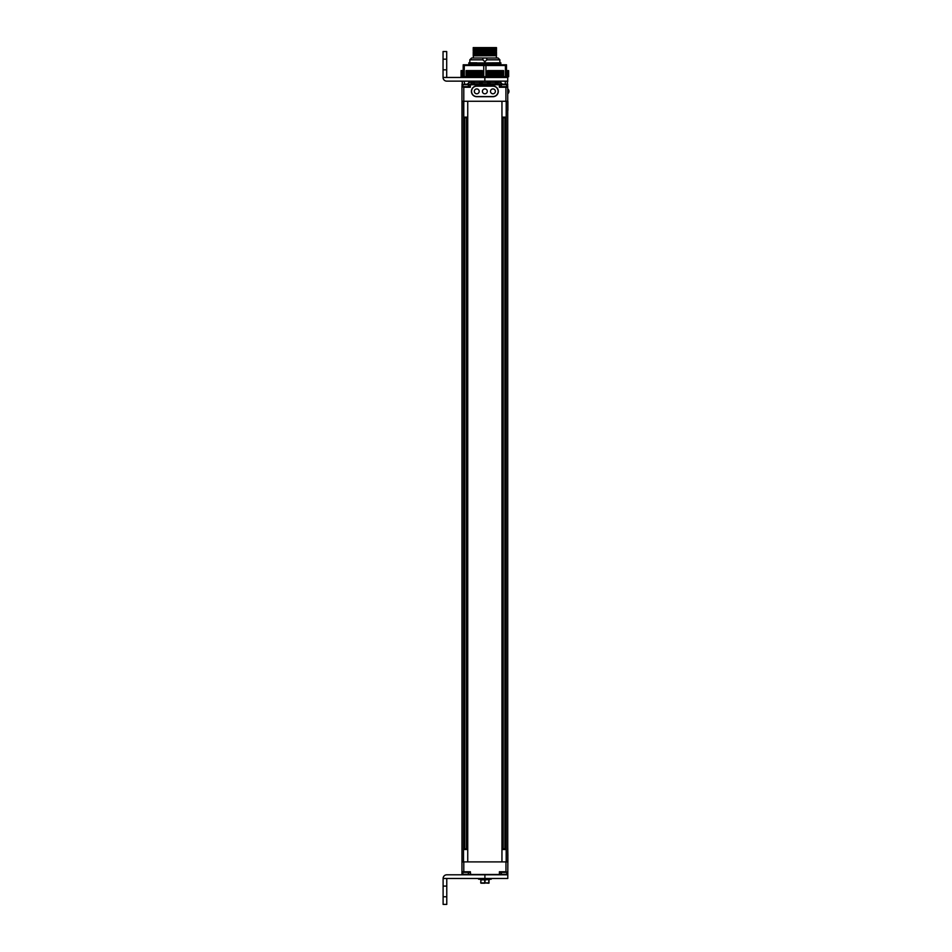 <?xml version="1.0" encoding="UTF-8"?>
<svg xmlns="http://www.w3.org/2000/svg" width="952" height="952" viewBox="0 0 952 952"><rect width="100%" height="100%" fill="white"/><g stroke="black" fill="none" stroke-linecap="round" stroke-linejoin="round"><path stroke-width="1.43" d="M461.97 81.741L462.577 81.134L461.934 86.62L463.457 84.669L467.789 84.669L469.312 86.62L461.934 86.62L463.791 87.239L463.493 861.893L461.97 861.893L461.97 101.269L463.517 101.269L463.517 861.893L506.202 861.893L506.202 101.269L507.88 101.269L507.88 110.42M467.741 861.893L501.954 861.893L501.954 101.269L467.741 101.269L467.741 861.893M500.847 81.134L500.847 82.657L502.382 84.181L497.967 84.181L499.348 84.799A0.607 0.607 0 0 0 499.324 84.621A0.607 0.607 0 0 1 499.348 84.799L499.348 87.239L507.737 87.239L507.737 861.893L506.202 861.893M506.19 861.893L506.202 101.269M464.766 117.144L464.766 849.481M466.48 117.144L466.48 849.481M504.929 117.144L504.929 849.481M503.215 117.144L503.215 849.481M507.88 861.893L507.856 855.788L507.88 861.893M507.737 846.637L507.88 855.788M507.797 874.495L503.215 874.495L507.797 874.495L507.856 861.893M499.383 874.591L484.913 874.805L507.797 874.805L507.797 878.47L447.38 878.47A0.607 0.607 0 0 0 446.774 879.077M503.215 874.317L499.407 874.495L499.407 871.746L505.964 871.746L505.964 861.893M470.657 874.805L470.359 871.746L461.97 871.746L461.97 861.893M499.407 874.495L461.97 874.495L461.934 871.746M504.072 871.746L500.383 871.746L500.383 872.365L507.761 872.365L505.964 871.746M504.929 848.863L503.215 848.863M505.976 849.481L502.168 849.481M507.761 872.365L506.238 874.317L501.906 874.317L500.383 872.365M466.48 848.863L464.766 848.863M467.527 849.481L463.719 849.481M465.623 871.746L469.312 871.746L469.312 872.365L461.934 872.365L463.457 874.317L467.789 874.317L469.312 872.365M463.791 101.269L506.19 101.269M461.97 87.239L461.97 101.269M462.577 81.134L461.97 84.799L463.112 84.799M464.409 84.181L461.97 84.799L466.539 84.181L464.409 84.181L464.409 81.134M463.791 87.239L470.359 87.239L470.359 84.799L472.335 84.799L467.325 84.181L468.848 82.657L468.848 81.134M466.539 84.669L471.728 84.181L471.728 81.741L474.167 81.741L471.728 81.741L472.335 84.799M472.335 82.36L474.167 81.741L474.167 84.181L479.665 84.181L479.665 81.741L480.272 82.36L482.105 81.741L479.665 81.741L482.105 81.741L482.105 84.181L487.591 84.181L487.591 81.741L488.209 82.36L490.03 81.741L487.591 81.741L490.03 81.741L490.03 84.181L495.528 84.181L495.528 81.741L496.135 82.36L497.967 81.741L495.528 81.741L497.967 81.741L497.36 84.799L507.118 84.181L499.288 84.181M470.966 84.181L470.359 84.799A0.607 0.607 0 0 1 470.383 84.621A0.607 0.607 0 0 0 470.359 84.799A0.607 0.607 0 0 1 470.383 84.621A0.607 0.607 0 0 0 470.359 84.799L468.146 84.799M507.737 81.741L507.118 81.134L507.761 86.62L500.383 86.62L500.383 87.239L504.072 87.239M505.298 84.181L505.298 81.134L507.118 81.134L507.737 84.799L507.118 84.181L507.737 84.799L507.118 84.181L507.737 84.799L507.118 84.181L507.737 84.799L507.118 84.181L507.737 84.799L507.118 84.181L507.737 84.799L506.583 84.799M476.762 86.013A5.343 5.343 0 0 0 471.418 91.356A5.343 5.343 0 0 0 476.762 96.699L492.934 96.699A5.343 5.343 0 0 0 498.277 91.356A5.343 5.343 0 0 0 492.934 86.013L476.762 86.013M495.528 84.181L496.135 84.799L489.423 84.799L490.03 84.181M487.591 84.181L488.209 84.799L481.498 84.799L482.105 84.181M479.665 84.181L480.272 84.799L473.56 84.799L474.167 84.181M462.577 84.181L461.97 84.799L462.577 84.181M468.824 64.76L468.824 62.82L474.048 62.82L468.824 62.951M468.824 63.011L500.871 62.82L468.824 64.082M500.871 63.356L500.871 64.129L480.962 64.51M500.871 63.058L468.824 63.784M484.342 64.51L500.871 64.177L500.871 64.855M469.824 59.821L471.633 58.001L482.926 58.001L482.926 59.821L469.824 59.821L469.824 62.82L476.94 62.82M480.582 64.51L484.854 64.367M492.934 86.168L476.762 86.168A5.188 5.188 0 0 0 471.573 91.356L471.573 91.38A5.188 5.188 0 0 0 476.762 96.569L492.934 96.569A5.188 5.188 0 0 0 498.122 91.38L498.122 91.356A5.188 5.188 0 0 0 492.934 86.168M482.402 91.356A2.439 2.439 0 0 1 484.854 88.917A2.439 2.439 0 0 1 487.293 91.356A2.439 2.439 0 0 1 484.854 93.796A2.439 2.439 0 0 1 482.402 91.356M479.201 91.356A2.439 2.439 0 0 0 476.762 88.917A2.439 2.439 0 0 0 474.322 91.356A2.439 2.439 0 0 0 476.762 93.796A2.439 2.439 0 0 0 479.201 91.356M490.494 91.356A2.439 2.439 0 0 1 492.934 88.917A2.439 2.439 0 0 1 495.373 91.356A2.439 2.439 0 0 1 492.934 93.796A2.439 2.439 0 0 1 490.494 91.356M499.871 62.82L499.871 59.821L486.769 59.821L484.854 61.737A1.928 1.928 0 0 1 484.58 61.725M486.746 60.095A1.928 1.928 0 0 0 486.769 59.821L486.769 58.001L498.063 58.001L499.871 59.821M482.926 58.001L486.769 58.001M496.48 55.704L473.227 55.775L496.48 55.704L473.311 55.835L473.311 58.001M496.385 55.835L496.385 58.001M487.162 51.277L473.227 51.075L496.48 50.289L496.48 51.003L487.162 51.277L486.96 50.623L496.48 50.289M496.48 54.823L473.227 55.466L496.48 54.109L496.48 55.121M496.48 52.907L473.227 53.562L496.48 52.193L496.48 54.109M473.227 54.883L496.48 53.8M473.227 52.979L496.48 52.193M473.227 51.075L486.96 50.325L487.162 49.671L496.48 49.98M473.227 52.681L473.227 51.967L496.48 51.896M496.48 49.397L473.227 49.754L473.227 47.6L496.48 47.6L496.48 49.099M473.227 50.765L473.227 50.051L487.162 49.671M473.227 54.585L473.227 53.871L496.48 53.217M473.227 48.147L493.648 47.6M481.248 47.6L473.227 47.838M473.227 49.171L496.48 48.385M473.227 48.861L496.48 48.076M485.115 61.725A1.928 1.928 0 0 1 484.854 61.737L482.926 59.821A1.928 1.928 0 0 0 482.95 60.095M464.766 117.751L466.48 117.751M463.719 117.144L467.527 117.144M469.312 86.62L469.312 87.239L465.623 87.239M503.215 117.751L504.929 117.751M502.168 117.144L505.976 117.144M500.383 86.62L501.906 84.669L506.238 84.669L507.737 87.239M443.049 59.167L443.049 51.539L446.702 51.539L446.702 59.167L443.049 59.167L443.049 77.469L446.702 77.469L446.702 59.167M505.298 81.134L446.702 81.134A3.665 3.665 0 0 1 443.049 77.469M484.854 81.134L484.854 77.469L507.737 77.469L507.737 81.134L507.118 81.134M446.702 76.862A0.607 0.607 0 0 0 447.321 77.469L484.854 77.469M446.774 886.098L446.774 904.4L443.108 904.4L443.108 878.47L446.774 878.47L446.774 886.098L443.108 886.098M484.913 878.47L484.913 874.805L446.774 874.805A3.665 3.665 0 0 0 443.108 878.47M478.558 878.47L478.558 879.172L484.758 879.85L488.816 879.541L481.01 879.541L480.7 882.897L481.426 883.206L480.7 882.897M489.126 879.85L488.816 883.206L488.816 879.541L485.068 879.85L484.913 883.206L481.01 883.206M488.816 883.206L484.758 882.897L489.126 882.897M491.256 878.47L491.256 879.172L481.01 879.541M491.256 879.172L487.305 879.517L491.256 879.172M463.184 76.707L464.278 76.707L464.278 65.521L463.184 65.521L463.184 76.707L461.065 76.707L461.28 70.603L461.339 76.707M464.278 76.707L466.099 76.707L466.099 70.603L466.373 76.707L466.087 70.603M466.373 70.603L467.289 70.603L467.289 76.707L467.289 70.603L482.283 70.603L482.283 76.707L466.373 76.707M482.307 70.603L482.307 76.707L487.4 76.707L487.4 70.603L487.852 76.707L487.4 70.603M487.852 70.603L503.608 70.603L503.608 76.707L487.852 76.707M503.608 70.603L503.608 76.707L506.512 76.707L506.512 65.521L505.417 65.521L505.417 76.707M508.523 70.603L508.63 76.707L508.546 70.603L507.725 70.603L507.761 76.707L506.512 76.707M508.523 76.707L508.487 70.603L508.416 76.707L508.201 70.603L508.142 76.707L507.761 70.603L507.166 76.707L507.202 70.603L506.512 70.603M461.339 70.603L461.649 76.707M461.649 70.603L462.101 76.707M462.101 70.603L462.684 76.707M463.184 64.796L506.512 64.796M464.278 65.521L483.747 65.521L483.747 76.707M485.948 76.707L485.948 65.521L483.747 65.521M485.948 65.521L505.417 65.521M502.406 70.603L502.406 76.707L502.406 70.603M461.208 70.603L461.173 76.707M468.598 70.603L468.598 76.707M501.097 70.603L501.097 76.707M463.791 871.746L463.791 861.893M499.324 84.621A0.607 0.607 0 0 1 499.348 84.799L501.561 84.799M473.56 82.36L473.56 84.799M480.272 82.36L480.272 84.799M481.498 82.36L481.498 84.799M488.209 82.36L488.209 84.799M489.423 82.36L489.423 84.799M496.135 82.36L496.135 84.799M497.36 82.36L497.36 84.799M505.905 87.239L505.905 101.269M471.728 82.657L468.848 82.657M500.847 82.657L497.967 82.657M479.665 82.657L474.167 82.657M487.591 82.657L482.105 82.657M495.528 82.657L490.03 82.657M443.049 69.841L446.702 69.841M446.774 896.772L443.108 896.772M484.758 882.897L480.855 882.897L480.855 879.85L484.758 879.85L484.758 882.897M466.766 70.603L466.766 76.707M467.599 70.603L467.599 76.707M467.979 70.603L467.979 76.707M468.919 70.603L468.919 76.707M469.312 70.603L469.312 76.707M469.967 70.603L469.967 76.707L470.002 70.603M470.347 70.603L470.347 76.707M470.74 70.603L470.74 76.707M471.43 70.603L471.43 76.707M471.49 70.603L471.49 76.707M471.871 70.603L471.871 76.707M472.24 70.603L472.24 76.707M472.977 70.603L472.977 76.707M473.073 70.603L473.073 76.707M473.465 70.603L473.465 76.707M473.834 70.603L473.834 76.707M474.608 70.603L474.608 76.707M474.727 70.603L474.727 76.707M475.131 70.603L475.131 76.707M475.488 70.603L475.488 76.707M476.286 70.603L476.286 76.707M476.44 70.603L476.44 76.707M476.857 70.603L476.857 76.707M477.202 70.603L477.202 76.707M478.023 70.603L478.023 76.707M478.202 70.603L478.202 76.707M478.63 70.603L478.63 76.707M478.963 70.603L478.963 76.707M479.796 70.603L479.796 76.707M480.01 70.603L480.01 76.707M480.439 70.603L480.439 76.707M480.76 70.603L480.76 76.707M481.617 70.603L481.617 76.707M481.843 70.603L481.843 76.707M488.09 70.603L488.09 76.707M488.935 70.603L488.935 76.707M489.257 70.603L489.257 76.707M489.697 70.603L489.697 76.707M489.899 70.603L489.899 76.707M490.732 70.603L490.732 76.707M491.065 70.603L491.065 76.707M491.494 70.603L491.494 76.707M491.672 70.603L491.672 76.707M492.493 70.603L492.493 76.707M492.838 70.603L492.838 76.707M493.267 70.603L493.267 76.707M493.41 70.603L493.41 76.707M494.207 70.603L494.207 76.707M494.564 70.603L494.564 76.707M494.98 70.603L494.98 76.707M495.099 70.603L495.099 76.707M495.861 70.603L495.861 76.707M496.23 70.603L496.23 76.707M496.623 70.603L496.623 76.707M496.718 70.603L496.718 76.707M497.456 70.603L497.456 76.707M497.825 70.603L497.825 76.707M498.205 70.603L498.205 76.707M498.265 70.603L498.265 76.707M498.967 70.603L498.967 76.707M499.348 70.603L499.348 76.707M499.693 70.603L499.693 76.707M499.729 70.603L499.729 76.707M500.383 70.603L500.383 76.707M500.776 70.603L500.776 76.707M501.716 70.603L501.716 76.707M502.097 70.603L502.097 76.707M502.942 70.603L502.942 76.707M503.322 70.603L503.322 76.707M506.654 70.603L506.654 76.707M508.356 70.603L508.356 76.707M508.047 70.603L508.047 76.707M507.594 70.603L507.594 76.707M507.249 70.603L507.249 76.707M507.011 70.603L506.976 77.469M463.053 70.603L463.053 76.707M462.446 70.603L462.446 76.707M508.951 91.356A3.046 3.046 0 0 0 507.737 88.917A3.046 3.046 0 0 1 507.737 93.796A3.046 3.046 0 0 0 508.951 91.356M462.731 76.707L462.731 77.469M508.63 76.707L508.63 70.603L508.63 76.707M461.065 76.707L461.065 70.603L461.065 76.707"/></g></svg>
